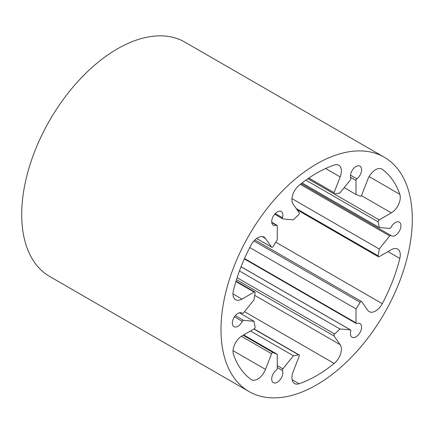 <?xml version="1.0" encoding="UTF-8"?>
<svg xmlns="http://www.w3.org/2000/svg" width="434" height="434" viewBox="0 0 434 434"><rect width="100%" height="100%" fill="white"/><g stroke="black" fill="none" stroke-linecap="round" stroke-linejoin="round"><path stroke-width="0.65" d="M298.619 354.838A89.48 51.662 -60 0 1 293.417 355.766L282.914 368.835A1.411 0.814 120 0 0 282.485 370.495A7.893 4.557 -60 0 1 280.337 379.473A7.893 4.557 -60 0 1 273.339 382.674A7.893 4.557 -60 0 1 271.982 376.891A7.893 4.557 -60 0 1 276.436 369.958A1.411 0.814 120 0 0 277.283 368.33L277.283 354.323A89.48 51.662 -60 0 1 273.132 352.56A1.411 0.814 120 0 0 271.581 353.715L265.499 369.394A12.684 7.324 -60 0 1 251.394 379.679A12.684 7.324 -60 0 1 251.02 379.441A124.005 71.594 -60 0 1 233.465 354.459A12.684 7.324 -60 0 1 241.971 335.916L254.134 328.896A1.411 0.814 120 0 0 255.105 326.916A89.48 51.662 -60 0 1 254.058 321.285L243.555 320.346A1.411 0.814 120 0 0 242.281 321.361A7.893 4.557 -60 0 1 233.98 326.677A7.893 4.557 -60 0 1 233.98 317.563A7.893 4.557 -60 0 1 241.868 313.012A7.893 4.557 -60 0 1 242.281 313.299A1.411 0.814 120 0 0 242.351 313.353A1.411 0.814 120 0 0 243.555 312.838L254.058 299.775A89.48 51.662 -60 0 1 255.105 292.934A1.411 0.814 120 0 0 254.839 292.006A1.411 0.814 120 0 0 254.134 292.077L241.971 299.097A12.684 7.324 -60 0 1 235.629 299.726A12.684 7.324 -60 0 1 233.465 290.379A124.005 71.594 -60 0 1 251.02 245.123A12.684 7.324 -60 0 1 264.073 237.132A12.684 7.324 -60 0 1 265.499 238.456L271.581 247.109A1.411 0.814 120 0 0 271.738 247.255A1.411 0.814 120 0 0 273.132 246.474A89.48 51.662 -60 0 1 277.283 239.915L277.283 225.908A1.411 0.814 120 0 0 276.99 225.262A1.411 0.814 120 0 0 276.436 225.257A7.893 4.557 -60 0 1 273.339 225.235A7.893 4.557 -60 0 1 273.339 216.121A7.893 4.557 -60 0 1 281.232 211.57A7.893 4.557 -60 0 1 282.485 217.738A1.411 0.814 120 0 0 282.708 218.839A1.411 0.814 120 0 0 282.914 218.904L293.417 219.843A89.48 51.662 -60 0 1 298.619 214.77A1.411 0.814 120 0 0 299.194 212.758L293.113 204.105A12.684 7.324 -60 0 1 299.086 185.334A124.005 71.594 -60 0 1 334.202 165.056A12.684 7.324 -60 0 1 338.748 165.256A12.684 7.324 -60 0 1 340.175 176.936L334.088 192.609A1.411 0.814 120 0 0 334.251 193.906A1.411 0.814 120 0 0 334.668 193.955A89.48 51.662 -60 0 1 339.865 193.027L350.374 179.958A1.411 0.814 120 0 0 350.802 178.293A7.893 4.557 -60 0 1 352.95 169.32A7.893 4.557 -60 0 1 359.949 166.119A7.893 4.557 -60 0 1 361.305 171.897A7.893 4.557 -60 0 1 356.846 178.835A1.411 0.814 120 0 0 355.999 180.463L355.999 194.465A89.48 51.662 -60 0 1 360.155 196.233A1.411 0.814 120 0 0 361.701 195.078L367.788 179.399A12.684 7.324 -60 0 1 381.893 169.114A12.684 7.324 -60 0 1 382.262 169.352A124.005 71.594 -60 0 1 399.822 194.329A12.684 7.324 -60 0 1 391.316 212.877L379.148 219.897A1.411 0.814 120 0 0 378.182 221.877A89.48 51.662 -60 0 1 379.229 227.508L389.732 228.447A1.411 0.814 120 0 0 391.007 227.432A7.893 4.557 -60 0 1 399.307 222.116A7.893 4.557 -60 0 1 399.307 231.224A7.893 4.557 -60 0 1 391.414 235.781A7.893 4.557 -60 0 1 391.007 235.494A1.411 0.814 120 0 0 390.936 235.44A1.411 0.814 120 0 0 389.732 235.95L379.229 249.018A89.48 51.662 -60 0 1 378.182 255.859A1.411 0.814 120 0 0 378.448 256.787A1.411 0.814 120 0 0 379.148 256.716L391.316 249.691A12.684 7.324 -60 0 1 397.658 249.067A12.684 7.324 -60 0 1 399.822 258.414A124.005 71.594 -60 0 1 382.262 303.67A12.684 7.324 -60 0 1 369.209 311.661A12.684 7.324 -60 0 1 367.788 310.337L361.701 301.684A1.411 0.814 120 0 0 361.544 301.538A1.411 0.814 120 0 0 360.155 302.319A89.48 51.662 -60 0 1 355.999 308.878L355.999 322.885A1.411 0.814 120 0 0 356.292 323.531A1.411 0.814 120 0 0 356.846 323.531A7.893 4.557 -60 0 1 359.949 323.558A7.893 4.557 -60 0 1 359.949 332.666A7.893 4.557 -60 0 1 352.055 337.223A7.893 4.557 -60 0 1 350.802 331.055A1.411 0.814 120 0 0 350.58 329.954A1.411 0.814 120 0 0 350.374 329.889L339.865 328.95A89.48 51.662 -60 0 1 334.668 334.023A1.411 0.814 120 0 0 334.088 336.035L340.175 344.688A12.684 7.324 -60 0 1 334.202 363.459A124.005 71.594 -60 0 1 299.086 383.732A12.684 7.324 -60 0 1 294.54 383.537A12.684 7.324 -60 0 1 293.113 371.857L299.194 356.184A1.411 0.814 120 0 0 299.037 354.882A1.411 0.814 120 0 0 298.619 354.838L253.906 329.026M250.505 330.99L293.417 355.766M243.686 334.929L277.283 354.323M239.351 312.789L254.058 321.285M344.189 187.645L355.999 194.465M302.075 182.964L379.229 227.508M291.952 198.631L379.229 249.018M249.756 247.537L355.999 308.878M239.438 270.968L339.865 328.95M412.3 219.17A135.278 78.104 120 0 0 384.28 157.238A135.278 78.104 120 0 0 249.002 235.342A135.278 78.104 120 0 0 249.002 391.549A135.278 78.104 120 0 0 353.249 355.31A135.278 78.104 120 0 0 412.3 219.17M249.002 391.549L49.72 276.496A135.278 78.104 -60 0 1 49.715 120.289A135.278 78.104 -60 0 1 184.998 42.185L384.28 157.238M277.283 365.585L282.914 368.835M277.283 367.495L282.485 370.495M243.138 335.243L273.132 352.56M241.38 336.279L271.581 353.715M233.031 350.645L265.499 369.394M235.353 315.61L243.555 320.346M234.436 316.831L242.281 321.361M241.412 312.8L242.281 313.299M235.895 281.541L254.134 292.077M233.004 293.921L241.971 299.097M262.217 236.557L265.499 238.456M256.63 238.478L271.581 247.109M271.771 222.561L276.436 225.257M275.259 213.566L282.485 217.738M325.581 168.511L340.175 176.936M308.856 178.043L334.088 192.609M350.488 175.162L356.846 178.835M350.515 177.294L355.999 180.463M381.502 168.913L382.262 169.352M369.117 176.6L399.822 194.329M361.413 195.609L391.316 212.877M307.847 178.732L379.148 219.897M305.872 180.132L378.182 221.877M390.936 235.44L301.207 183.636L390.855 235.402M300.328 184.336L389.732 235.95M296.238 208.548L378.182 255.859M388.018 251.601L399.822 258.414M275.785 242.194L382.262 303.67M253.901 240.968L360.155 302.319M244.494 258.507L355.999 322.885M241.038 266.764L350.374 329.889M237.105 277.695L334.668 334.023M236.47 279.675L334.088 336.035M254.687 295.337L340.175 344.688M244.494 311.666L334.202 363.459M292.093 379.696L299.086 383.732M241.375 312.789L242.351 313.353M236.02 281.14L254.839 292.006M256.586 238.505L271.738 247.255M271.727 222.224L276.99 225.262M274.679 214.206L282.708 218.839M307.901 178.694L334.251 193.906M297.154 209.855L378.448 256.787M254.877 239.953L361.544 301.538M244.326 258.886L356.292 323.531M241.054 266.72L350.58 329.954M254.08 328.929L299.037 354.882"/></g></svg>
